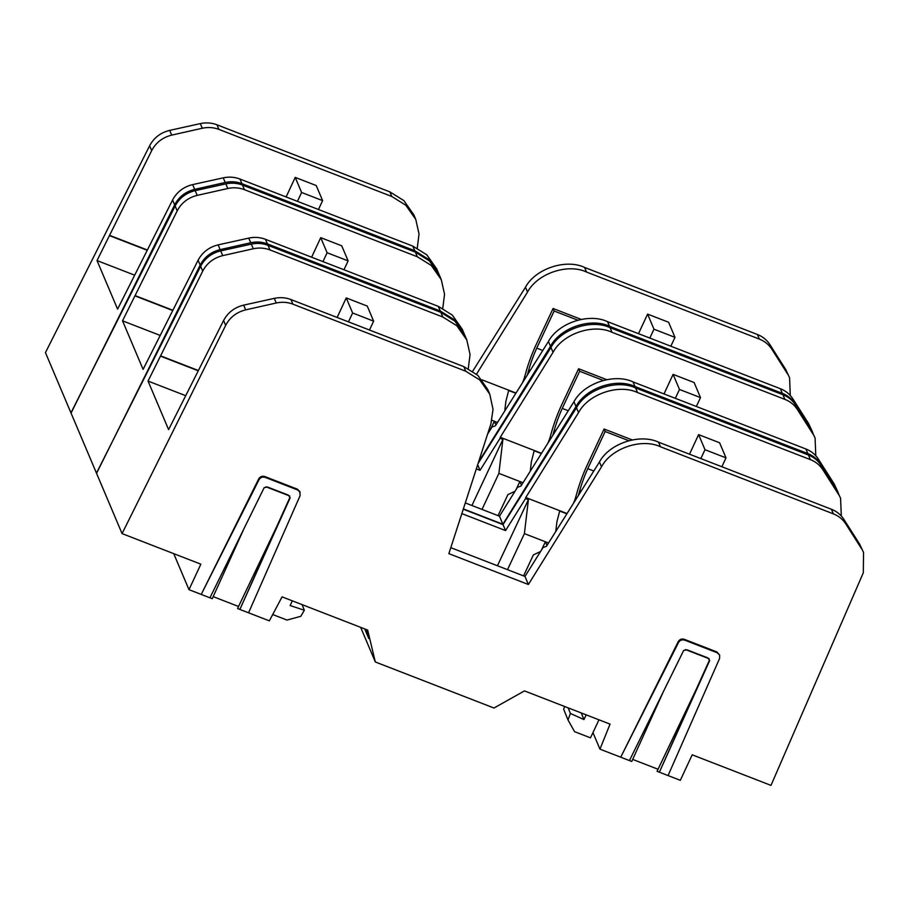 <?xml version="1.0" encoding="UTF-8"?>
<svg xmlns="http://www.w3.org/2000/svg" width="909" height="909" viewBox="0 0 909 909"><rect width="100%" height="100%" fill="white"/><g stroke="black" fill="none" stroke-linecap="round" stroke-linejoin="round"><path stroke-width="1.36" d="M581.271 490.917L579.806 490.349A41.859 10.76 111.2 0 1 587.759 468.658L605.155 431.514L604.099 429.014L586.703 466.147A49.484 12.715 -68.8 0 0 577.135 492.133L575.783 496.928A12.624 3.25 111.2 0 1 573.386 503.45M579.806 490.349L578.442 495.144A20.248 5.204 111.2 0 1 578.306 495.632M587.759 468.658L593.793 470.998M628.755 440.672L605.155 431.514M604.099 429.014L632.153 439.899M592.952 732.597L599.951 749.141L610.053 724.121L524.459 690.908L493.973 708.02L375.326 661.979L360.668 627.358M863.55 552.502L859.641 544.127L863.55 552.502L863.311 572.772L770.991 785.387L692.204 754.811L680.33 780.32L668.07 775.57L719.598 658.423L719.667 655.128L717.246 652.764L684.636 640.118C682.023 639.391 679.977 640.175 678.512 642.481L620.733 757.197L599.951 749.141M663.479 691.442L631.755 761.469L629.437 760.572L683.67 650.446L687.102 649.833L707.804 657.866L709.69 660.536L659.377 772.196L657.059 771.286L696.18 689.465L659.377 772.196L668.081 775.57M632.687 759.413L658.036 769.241M861.641 548.866L845.836 524.004C842.825 519.346 838.655 515.96 833.348 513.858L660.502 446.785C641.754 437.888 611.303 448.228 601.519 466.828L528.379 584.498L448.864 553.649L490.905 423.912L493.03 409.345L489.769 394.199L479.793 379.985L465.772 371.236L292.925 304.163C287.574 302.14 282.017 301.754 276.245 303.004L245.669 309.867C236.613 312.139 229.943 317.309 225.671 325.365L223.603 320.491L168.608 429.639L148.042 381.076L202.707 271.132L200.65 266.257L96.468 473.134L122.067 533.606L225.671 325.365M375.326 661.979L367.668 630.073L282.074 596.861L269.348 620.858L248.566 612.802L300.095 495.655L299.845 491.553L297.413 489.19L264.803 476.543C262.178 475.793 260.144 476.589 258.69 478.929L201.23 594.429L188.981 589.68L200.855 564.171L122.067 533.606M719.667 655.128L716.917 651.958L684.318 639.311C681.682 638.561 679.648 639.357 678.205 641.697L620.733 757.197L629.437 760.572M440.865 312.389L268.007 245.328L269.962 249.93L442.808 317.002L440.865 312.389L454.875 321.127L464.829 335.285L466.806 339.966L456.841 325.752L442.808 317.002M463.272 509.188L503.029 524.618L576.499 407.743C586.35 389.268 616.847 379.053 635.584 387.95L637.539 392.552L810.385 459.624L808.442 455.011L635.584 387.95M808.442 455.011C813.748 457.125 817.907 460.499 820.918 465.135L836.678 489.894L840.586 498.268L836.678 489.894M200.65 266.257C204.945 258.258 211.627 253.134 220.705 250.895L251.327 244.135C257.099 242.896 262.667 243.294 268.007 245.328M243.976 528.674L212.252 598.701L209.934 597.804L264.167 487.678L267.587 487.065L288.301 495.098L290.187 497.768L239.874 609.428L237.556 608.519L276.677 526.697L239.874 609.428L248.566 612.802M213.183 596.634L238.533 606.473M173.733 553.649L188.981 589.68M548.525 543.003L524.402 533.628L528.402 499.666L525.561 498.564L525.766 497.541L567.034 513.551M566.875 513.812L559.683 511.028L556.899 521.868L555.774 531.47M637.539 392.552C618.79 383.655 588.35 393.995 578.556 412.595L576.499 407.743M525.766 497.541L578.556 412.595M698.612 434.627L719.621 442.785L726.007 457.863L704.998 449.716L698.612 434.627L689.511 454.193M841.302 515.994L840.586 498.268M820.918 465.135L822.884 469.771L838.689 494.632M822.884 469.771C819.861 465.113 815.703 461.727 810.385 459.624M523.561 575.897L533.401 554.888L540.56 551.502M601.519 466.828L599.463 461.977L546.423 546.343L543.048 547.513L524.97 576.442L528.379 584.498M599.463 461.977C609.314 443.501 639.8 433.286 658.548 442.183L660.502 446.785M833.348 513.858L831.394 509.245L658.548 442.183M831.394 509.245C836.712 511.358 840.87 514.733 843.87 519.369L845.836 524.004M859.641 544.127L843.87 519.369M468.271 368.634L470.055 354.533L466.806 339.966M269.962 249.93C264.61 247.907 259.054 247.521 253.293 248.771L251.327 244.135M220.705 250.895L222.716 255.634L253.293 248.771M222.716 255.634C213.649 257.906 206.979 263.076 202.707 271.132M160.563 355.839L198.412 370.531M346.238 297.913L352.624 312.991L373.633 321.15L367.247 306.06L346.238 297.913L337.137 317.468M160.529 356.158L198.276 370.804M185.731 395.699L148.042 381.076M465.772 371.236L463.817 366.622L290.971 299.561L292.925 304.163M276.245 303.004L274.279 298.368L243.669 305.129L245.669 309.867M503.029 524.618L505.552 530.572L461.84 513.608M525.561 498.564L505.552 530.572M450.796 547.661L524.97 576.442M685.443 649.549L709.168 658.752M265.939 486.781L289.664 495.984M300.163 492.36L297.743 489.996L265.133 477.35C262.508 476.623 260.474 477.407 259.008 479.713L201.23 594.429L209.934 597.804M276.677 526.697L289.982 497.28M696.18 689.465L709.486 660.048M546.957 545.502L545.377 541.787L541.582 549.854M524.402 533.628L507.517 569.67M528.402 499.666L497.439 565.762M463.817 366.622L477.839 375.36L487.781 389.518L489.769 394.199M223.603 320.491C227.898 312.491 234.59 307.367 243.669 305.129M274.279 298.368C280.063 297.129 285.619 297.527 290.971 299.561M352.624 312.991L348.465 321.866M373.633 321.15L369.474 330.024M726.007 457.863L721.848 466.737M704.998 449.716L700.839 458.591M366.668 629.687L368.793 638.561L364.714 628.926M292.334 600.838L290.153 605.564L304.345 610.234L300.811 616.302L286.994 620.074L272.711 614.529M302.083 604.621L304.345 610.234M581.283 712.951L583.942 719.553L570.409 713.463L568.011 719.973L574.556 731.654L590.486 737.835L598.986 719.814M586.203 714.86L583.942 719.553M564.637 706.498L563.66 709.168L568.011 719.973M568.148 707.861L570.409 713.463M555.763 430.661L554.297 430.093A41.859 10.76 111.2 0 1 562.251 408.402L579.647 371.258L578.59 368.747L561.194 405.891A49.484 12.715 -68.8 0 0 551.627 431.877L550.275 436.672A12.624 3.25 111.2 0 1 547.877 443.194M554.297 430.093L552.933 434.888A20.248 5.204 111.2 0 1 552.797 435.377M562.251 408.402L568.284 410.743M603.246 380.405L579.647 371.258M578.59 368.747L606.644 379.632M464.533 334.626L454.284 319.729L440.263 310.98L267.416 243.907C262.065 241.885 256.508 241.487 250.736 242.748L220.16 249.611C211.104 251.884 204.434 257.042 200.162 265.11L198.094 260.235L143.099 369.384L122.533 320.82L177.198 210.877L175.142 206.002L70.959 412.868L96.559 473.35L200.162 265.11M838.303 492.883L820.327 463.749C817.316 459.09 813.146 455.704 807.84 453.591L634.993 386.53C616.245 377.621 585.794 387.973 576.011 406.562L502.87 524.243L463.363 508.915M415.356 252.134L242.498 185.072L244.453 189.674L417.299 256.747L415.356 252.134L429.366 260.872L439.32 275.029L441.297 279.711L431.332 265.496L417.299 256.747M478.089 463.454L550.99 347.488C560.842 329.013 591.339 318.798 610.075 327.683L612.03 332.296L784.876 399.358L782.933 394.756L610.075 327.683M782.933 394.756C788.239 396.858 792.398 400.233 795.409 404.88L811.169 429.639L815.078 438.013L811.169 429.639M175.142 206.002C179.437 198.003 186.118 192.878 195.196 190.64L225.818 183.868C231.59 182.641 237.158 183.039 242.498 185.072M523.016 482.747L498.893 473.373L502.893 439.411L500.052 438.308L500.257 437.286L541.525 453.296M541.366 453.557L534.174 450.773L531.39 461.613L530.265 471.214M612.03 332.296C593.282 323.388 562.841 333.739 553.047 352.34L550.99 347.488M500.257 437.286L553.047 352.34M673.103 374.372L694.112 382.519L700.498 397.608L679.489 389.461L673.103 374.372L664.002 393.938M815.793 455.739L815.078 438.013M795.409 404.88L797.375 409.516L813.18 434.377M797.375 409.516C794.352 404.857 790.194 401.471 784.876 399.358M498.052 515.642L507.892 494.621L515.051 491.235M576.011 406.562L573.954 401.721L520.914 486.088L517.539 487.258L499.461 516.187L502.87 524.243M573.954 401.721C583.805 383.246 614.291 373.031 633.039 381.916L634.993 386.53M807.84 453.591L805.885 448.989L633.039 381.916M805.885 448.989C811.203 451.091 815.362 454.466 818.361 459.113L820.327 463.749M836.132 488.61L834.132 483.872L818.361 459.113M834.132 483.872L838.041 492.246M442.763 308.378L444.546 294.266L441.297 279.711M244.453 189.674C239.101 187.652 233.545 187.265 227.784 188.515L225.818 183.868M195.196 190.64L197.208 195.378L227.784 188.515M197.208 195.378C188.14 197.651 181.47 202.809 177.198 210.877M135.055 295.584L172.903 310.264M320.729 237.647L327.115 252.736L348.124 260.883L341.739 245.805L320.729 237.647L311.628 257.213M135.021 295.891L172.767 310.537M160.223 335.444L122.533 320.82M440.263 310.98L438.308 306.367L265.462 239.306L267.416 243.907M250.736 242.748L248.771 238.101L218.16 244.873L220.16 249.611M477.679 464.726L480.043 470.317L476.339 468.874M500.052 438.308L480.043 470.317M465.294 502.927L499.461 516.187M519.868 481.509L516.073 489.599M519.868 481.52L521.448 485.247M498.893 473.373L482.009 509.415M502.893 439.411L471.93 505.506M438.308 306.367L452.33 315.105L462.272 329.263L464.26 333.944M198.094 260.235C202.389 252.236 209.081 247.112 218.16 244.873M248.771 238.101C254.554 236.874 260.11 237.272 265.462 239.306M327.115 252.736L322.956 261.61M348.124 260.883L343.966 269.757M700.498 397.608L696.339 406.482M679.489 389.461L675.33 398.335M439.024 274.359L428.775 259.474L414.754 250.714L241.908 183.652C236.556 181.618 231 181.232 225.227 182.482L194.651 189.356C185.584 191.629 178.925 196.787 174.653 204.843L172.585 199.98L117.591 309.117L97.024 260.565L151.689 150.621L149.633 145.747L45.45 352.612L71.05 413.084L174.653 204.843M812.794 432.627L794.818 403.482C791.807 398.835 787.637 395.449 782.331 393.336L609.484 326.274C590.736 317.366 560.285 327.706 550.502 346.306L478.52 462.113M389.847 191.879L216.99 124.806L218.944 129.419L391.79 196.48L389.847 191.879L403.857 200.605L413.811 214.774L415.788 219.455L405.823 205.241L391.79 196.48M472.669 371.247L525.482 287.233C535.333 268.757 565.83 258.531 584.567 267.428L586.521 272.041L759.367 339.102L757.424 334.501L584.567 267.428M757.424 334.501C762.731 336.603 766.889 339.977 769.9 344.613L785.66 369.384L789.569 377.746L785.66 369.384M149.633 145.747C153.928 137.736 160.609 132.623 169.688 130.385L200.31 123.613C206.082 122.385 211.649 122.783 216.99 124.806M481.997 379.837L516.017 393.04M491.905 420.299L497.507 422.492M515.857 393.302L508.665 390.506L505.881 401.358L504.756 410.948M586.521 272.041C567.773 263.133 537.333 273.473 527.538 292.073L525.482 287.233M476.509 374.178L527.538 292.073M647.594 314.116L668.604 322.263L674.989 337.353L653.98 329.194L647.594 314.116L638.493 333.671M790.285 395.483L789.569 377.746M769.9 344.613L771.866 349.261L787.671 374.122M771.866 349.261C768.844 344.602 764.685 341.216 759.367 339.102M488.44 431.502L489.542 430.98M550.502 346.306L548.445 341.466L495.405 425.832L492.03 427.003L487.61 434.07M548.445 341.466C558.285 322.99 588.782 312.764 607.53 321.661L609.484 326.274M782.331 393.336L780.376 388.722L607.53 321.661M780.376 388.722C785.694 390.836 789.853 394.211 792.853 398.846L794.818 403.482M810.623 428.355L808.624 423.605L792.853 398.846M808.624 423.605L812.532 431.98M417.254 248.123L419.038 234.011L415.788 219.455M218.944 129.419C213.592 127.385 208.036 126.999 202.275 128.249L200.31 123.613M169.688 130.385L171.699 135.123L202.275 128.249M171.699 135.123C162.631 137.395 155.962 142.554 151.689 150.621M109.546 235.329L147.394 250.009M295.22 177.391L301.606 192.481L322.615 200.628L316.23 185.538L295.22 177.391L286.119 196.958M109.5 235.636L147.258 250.282M134.714 275.188L97.024 260.565M414.754 250.714L412.8 246.112L239.953 179.039L241.908 183.652M225.227 182.482L223.262 177.846L192.64 184.607L194.651 189.356M495.928 424.992L494.36 421.265L490.565 429.343M412.8 246.112L426.821 254.838L436.763 269.007L438.752 273.689M172.585 199.98C176.88 191.969 183.573 186.845 192.64 184.607M223.262 177.846C229.045 176.619 234.602 177.016 239.953 179.039M301.606 192.481L297.448 201.355M322.615 200.628L318.457 209.502M674.989 337.353L670.831 346.227M653.98 329.194L649.821 338.068M530.254 370.406L528.788 369.838A41.859 10.76 111.2 0 1 536.742 348.136L554.138 311.003L553.081 308.492L535.685 345.636A49.484 12.715 -68.8 0 0 526.118 371.622L524.766 376.417A12.624 3.25 111.2 0 1 522.368 382.939M528.788 369.838L527.425 374.633A20.248 5.204 111.2 0 1 527.288 375.122M536.742 348.136L542.775 350.476M577.738 320.15L554.138 311.003M553.081 308.492L581.135 319.377M297.413 489.19L297.743 489.996M264.803 476.543L265.133 477.35M258.69 478.929L259.008 479.713M716.917 651.958L717.246 652.764M684.318 639.311L684.636 640.118M678.205 641.697L678.512 642.481"/></g></svg>
